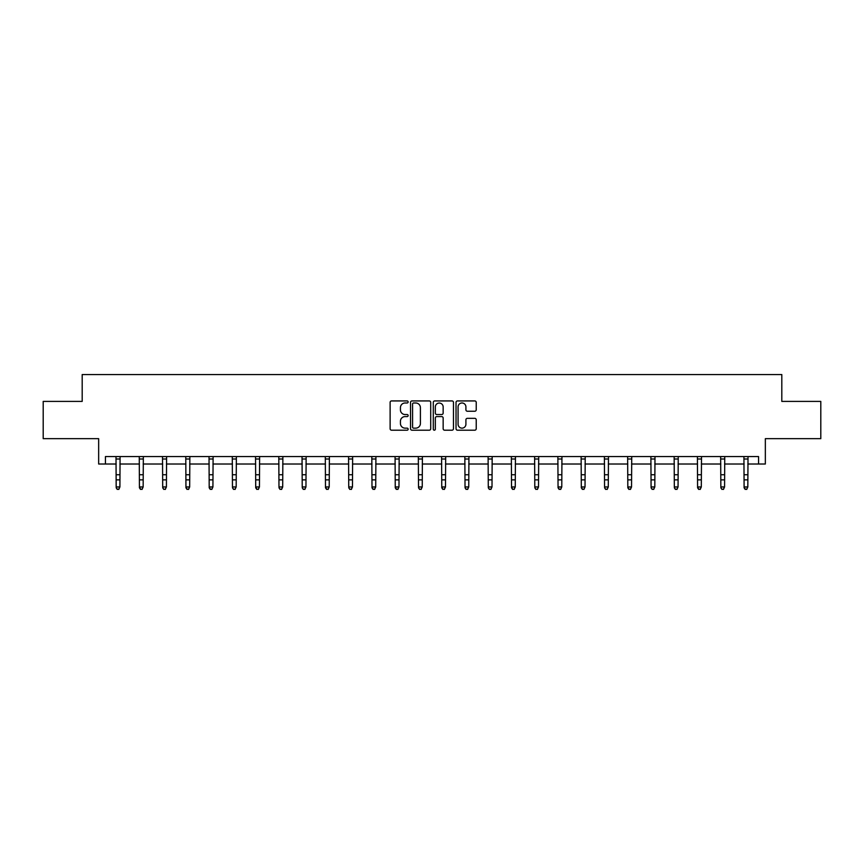 <?xml version="1.0" encoding="UTF-8"?>
<svg xmlns="http://www.w3.org/2000/svg" width="864" height="864" viewBox="0 0 864 864"><rect width="100%" height="100%" fill="white"/><g stroke="black" fill="none" stroke-linecap="round" stroke-linejoin="round"><path stroke-width="1.3" d="M408.143 401.954A1.026 1.026 0 0 0 407.128 400.928L391.576 400.928A1.458 1.458 0 0 0 390.118 402.386L390.118 428.728A1.458 1.458 0 0 0 391.576 430.196L407.128 430.196A1.026 1.026 0 0 0 408.143 429.17A1.026 1.026 0 0 0 407.128 428.144L405.108 428.144A4.687 4.687 0 0 1 400.432 423.468L400.432 421.265A4.687 4.687 0 0 1 405.108 416.588L407.128 416.588A1.026 1.026 0 0 0 408.143 415.562A1.026 1.026 0 0 0 407.128 414.536L405.108 414.536A4.687 4.687 0 0 1 400.432 409.849L400.432 407.657A4.687 4.687 0 0 1 405.108 402.98L407.128 402.98A1.026 1.026 0 0 0 408.143 401.954M105.44 464.011L105.44 456.559L758.56 456.559L758.56 464.011L765.342 464.011L765.342 438.664L820.8 438.664L820.8 401.404L781.812 401.404L781.812 374.566L82.188 374.566L82.188 401.404L43.2 401.404L43.2 438.664L98.658 438.664L98.658 464.011L116.176 464.011M474.768 411.242A1.458 1.458 0 0 0 476.226 409.784L476.226 402.386A1.458 1.458 0 0 0 474.768 400.928L457.499 400.928A1.458 1.458 0 0 0 456.03 402.386L456.03 428.728A1.458 1.458 0 0 0 457.499 430.196L474.768 430.196A1.458 1.458 0 0 0 476.226 428.728L476.226 419.807A1.458 1.458 0 0 0 474.768 418.338L467.381 418.338A1.458 1.458 0 0 0 465.912 419.807L465.912 424.235A3.91 3.91 0 0 1 462.002 428.144A3.91 3.91 0 0 1 458.082 424.235L458.082 406.89A3.91 3.91 0 0 1 462.002 402.98A3.91 3.91 0 0 1 465.912 406.89L465.912 409.784A1.458 1.458 0 0 0 467.381 411.242L474.768 411.242M430.715 402.386A1.458 1.458 0 0 0 429.257 400.928L411.988 400.928A1.458 1.458 0 0 0 410.53 402.386L410.53 428.728A1.458 1.458 0 0 0 411.988 430.196L429.257 430.196A1.458 1.458 0 0 0 430.715 428.728L430.715 402.386M434.743 400.928L452.012 400.928A1.458 1.458 0 0 1 453.47 402.386L453.47 428.728A1.458 1.458 0 0 1 452.012 430.196L444.625 430.196A1.458 1.458 0 0 1 443.156 428.728L443.156 418.046A1.458 1.458 0 0 0 441.698 416.588L436.795 416.588A1.458 1.458 0 0 0 435.326 418.046L435.326 429.17A1.026 1.026 0 0 1 434.3 430.196A1.026 1.026 0 0 1 433.285 429.17L433.285 402.386A1.458 1.458 0 0 1 434.743 400.928M119.902 464.011L139.428 464.011M143.154 464.011L162.691 464.011M166.417 464.011L185.944 464.011M189.67 464.011L209.196 464.011M212.922 464.011L232.459 464.011M236.185 464.011L255.712 464.011M259.438 464.011L278.975 464.011M282.701 464.011L302.227 464.011M305.953 464.011L325.48 464.011M329.206 464.011L348.743 464.011M352.469 464.011L371.995 464.011M375.721 464.011L395.248 464.011M398.974 464.011L418.511 464.011M422.237 464.011L441.763 464.011M445.489 464.011L465.026 464.011M468.752 464.011L488.279 464.011M492.005 464.011L511.531 464.011M515.257 464.011L534.794 464.011M538.52 464.011L558.047 464.011M561.773 464.011L581.299 464.011M585.025 464.011L604.562 464.011M608.288 464.011L627.815 464.011M631.541 464.011L651.078 464.011M654.804 464.011L674.33 464.011M678.056 464.011L697.583 464.011M701.309 464.011L720.846 464.011M724.572 464.011L744.098 464.011M747.824 464.011L758.56 464.011M413.597 402.98A1.026 1.026 0 0 0 412.571 404.006L412.571 427.118A1.026 1.026 0 0 0 413.597 428.144L415.724 428.144A4.687 4.687 0 0 0 420.401 423.468L420.401 407.657A4.687 4.687 0 0 0 415.724 402.98L413.597 402.98M443.156 406.966A3.91 3.91 0 0 0 439.247 403.045A3.91 3.91 0 0 0 435.326 406.966L435.326 413.078A1.458 1.458 0 0 0 436.795 414.536L441.698 414.536A1.458 1.458 0 0 0 443.156 413.078L443.156 406.966M118.778 489.1L119.902 486.961L120.085 456.559L116.003 456.592L116.176 486.961L119.902 486.961L118.778 489.434L117.288 489.1L118.778 489.434M117.288 489.434L116.176 487.793L117.288 489.1M142.042 489.1L143.154 486.961L143.338 456.592L139.255 456.592L139.428 486.961L143.154 486.961L142.042 489.434L140.551 489.1L142.042 489.434M140.551 489.434L139.428 487.793L139.428 486.961L140.551 489.1M165.294 489.1L166.417 486.961L166.601 456.559L162.508 456.592L162.691 486.961L166.417 486.961L165.294 489.434L163.804 489.1L165.294 489.434M163.804 489.434L162.691 487.793L163.804 489.1M188.557 489.1L189.67 486.961L189.864 456.559L185.771 456.592L185.944 486.961L189.67 486.961L188.557 489.434L187.067 489.1L188.557 489.434M187.067 489.434L185.944 487.793L185.944 486.961L187.067 489.1M211.81 489.1L212.922 486.961L213.106 456.592L209.023 456.592L209.196 486.961L212.922 486.961L211.81 489.434L210.319 489.1L211.81 489.434M210.319 489.434L209.196 487.793L209.196 486.961L210.319 489.1M235.062 489.1L236.185 486.961L236.369 456.559L232.276 456.592L232.459 486.961L236.185 486.961L235.062 489.434L233.572 489.1L235.062 489.434M233.572 489.434L232.459 487.793L233.572 489.1M258.325 489.1L259.438 486.961L259.632 456.559L255.539 456.592L255.712 486.961L259.438 486.961L258.325 489.434L256.835 489.1L258.325 489.434M256.835 489.434L255.712 487.793L255.712 486.961L256.835 489.1M281.578 489.1L282.701 486.961L282.874 456.592L278.791 456.592L278.975 486.961L282.701 486.961L281.578 489.434L280.087 489.1L281.578 489.434M280.087 489.434L278.975 487.793L280.087 489.1M302.033 456.559L302.227 486.961L305.953 486.961L304.83 489.434L303.34 489.1L304.83 489.434M304.83 489.1L305.953 486.961L306.137 456.559L302.054 456.592M303.34 489.434L302.227 487.793L303.34 489.1M328.093 489.1L329.206 486.961L329.4 456.559L325.307 456.592L325.48 486.961L329.206 486.961L328.093 489.434L326.603 489.1L328.093 489.434M326.603 489.434L325.48 487.793L325.48 486.961L326.603 489.1M351.346 489.1L352.469 486.961L352.642 456.592L348.559 456.592L348.743 486.961L352.469 486.961L351.346 489.434L349.855 489.1L351.346 489.434M349.855 489.434L348.743 487.793L349.855 489.1M371.812 456.559L371.995 486.961L375.721 486.961L374.609 489.434L373.118 489.1L374.609 489.434M374.609 489.1L375.721 486.961L375.916 456.559L371.822 456.592M373.118 489.434L371.995 487.793L371.995 486.961L373.118 489.1M397.861 489.1L398.974 486.961L399.168 456.559L395.075 456.592L395.248 486.961L398.974 486.961L397.861 489.434L396.371 489.1L397.861 489.434M396.371 489.434L395.248 487.793L395.248 486.961L396.371 489.1M421.114 489.1L422.237 486.961L422.41 456.592L418.327 456.592L418.511 486.961L422.237 486.961L421.114 489.434L419.623 489.1L421.114 489.434M419.623 489.434L418.511 487.793L419.623 489.1M441.58 456.559L441.763 486.961L445.489 486.961L444.377 489.434L442.886 489.1L444.377 489.434M444.377 489.1L445.489 486.961L445.684 456.559L441.59 456.592M442.886 489.434L441.763 487.793L441.763 486.961L442.886 489.1M467.629 489.1L468.752 486.961L468.936 456.559L464.843 456.592L465.026 486.961L468.752 486.961L467.629 489.434L466.139 489.1L467.629 489.434M466.139 489.434L465.026 487.793L466.139 489.1M490.882 489.1L492.005 486.961L492.178 456.592L488.106 456.592L488.279 486.961L492.005 486.961L490.882 489.434L489.391 489.1L490.882 489.434M489.391 489.434L488.279 487.793L489.391 489.1M511.348 456.559L511.531 486.961L515.257 486.961L514.145 489.434L512.654 489.1L514.145 489.434M514.145 489.1L515.257 486.961L515.452 456.559L511.358 456.592M512.654 489.434L511.531 487.793L511.531 486.961L512.654 489.1M537.397 489.1L538.52 486.961L538.704 456.559L534.611 456.592L534.794 486.961L538.52 486.961L537.397 489.434L535.907 489.1L537.397 489.434M535.907 489.434L534.794 487.793L535.907 489.1M560.66 489.1L561.773 486.961L561.946 456.592L557.874 456.592L558.047 486.961L561.773 486.961L560.66 489.434L559.17 489.1L560.66 489.434M559.17 489.434L558.047 487.793L558.047 486.961L559.17 489.1M581.116 456.559L581.299 486.961L585.025 486.961L583.913 489.434L582.422 489.1L583.913 489.434M583.913 489.1L585.025 486.961L585.22 456.559L581.126 456.592M582.422 489.434L581.299 487.793L581.299 486.961L582.422 489.1M607.165 489.1L608.288 486.961L608.472 456.559L604.379 456.592L604.562 486.961L608.288 486.961L607.165 489.434L605.675 489.1L607.165 489.434M605.675 489.434L604.562 487.793L605.675 489.1M630.428 489.1L631.541 486.961L631.735 456.559L627.642 456.592L627.815 486.961L631.541 486.961L630.428 489.434L628.938 489.1L630.428 489.434M628.938 489.434L627.815 487.793L627.815 486.961L628.938 489.1M650.884 456.559L651.078 486.961L654.804 486.961L653.681 489.434L652.19 489.1L653.681 489.434M653.681 489.1L654.804 486.961L654.988 456.559L650.894 456.592M652.19 489.434L651.078 487.793L652.19 489.1M676.933 489.1L678.056 486.961L678.24 456.559L674.147 456.592L674.33 486.961L678.056 486.961L676.933 489.434L675.443 489.1L676.933 489.434M675.443 489.434L674.33 487.793L675.443 489.1M700.196 489.1L701.309 486.961L701.503 456.559L697.41 456.592L697.583 486.961L701.309 486.961L700.196 489.434L698.706 489.1L700.196 489.434M698.706 489.434L697.583 487.793L697.583 486.961L698.706 489.1M720.652 456.559L720.846 486.961L724.572 486.961L723.449 489.434L721.958 489.1L723.449 489.434M723.449 489.1L724.572 486.961L724.756 456.559L720.662 456.592M721.958 489.434L720.846 487.793L721.958 489.1M746.712 489.1L747.824 486.961L748.019 456.559L743.926 456.592L744.098 486.961L747.824 486.961L746.712 489.434L745.222 489.1L746.712 489.434M745.222 489.434L744.098 487.793L744.098 486.961L745.222 489.1M119.902 474.746L116.176 474.746M119.902 479.866L116.176 479.866M119.902 459.011L116.176 459.011M143.154 474.746L139.428 474.746M143.154 479.866L139.428 479.866M143.154 459.011L139.428 459.011M166.417 474.746L162.691 474.746M166.417 479.866L162.691 479.866M166.417 459.011L162.691 459.011M189.67 474.746L185.944 474.746M189.67 479.866L185.944 479.866M189.67 459.011L185.944 459.011M212.922 474.746L209.196 474.746M212.922 479.866L209.196 479.866M212.922 459.011L209.196 459.011M236.185 474.746L232.459 474.746M236.185 479.866L232.459 479.866M236.185 459.011L232.459 459.011M259.438 474.746L255.712 474.746M259.438 479.866L255.712 479.866M259.438 459.011L255.712 459.011M282.701 474.746L278.975 474.746M282.701 479.866L278.975 479.866M282.701 459.011L278.975 459.011M305.953 474.746L302.227 474.746M305.953 479.866L302.227 479.866M305.953 459.011L302.227 459.011M329.206 474.746L325.48 474.746M329.206 479.866L325.48 479.866M329.206 459.011L325.48 459.011M352.469 474.746L348.743 474.746M352.469 479.866L348.743 479.866M352.469 459.011L348.743 459.011M375.721 474.746L371.995 474.746M375.721 479.866L371.995 479.866M375.721 459.011L371.995 459.011M398.974 474.746L395.248 474.746M398.974 479.866L395.248 479.866M398.974 459.011L395.248 459.011M422.237 474.746L418.511 474.746M422.237 479.866L418.511 479.866M422.237 459.011L418.511 459.011M445.489 474.746L441.763 474.746M445.489 479.866L441.763 479.866M445.489 459.011L441.763 459.011M468.752 474.746L465.026 474.746M468.752 479.866L465.026 479.866M468.752 459.011L465.026 459.011M492.005 474.746L488.279 474.746M492.005 479.866L488.279 479.866M492.005 459.011L488.279 459.011M515.257 474.746L511.531 474.746M515.257 479.866L511.531 479.866M515.257 459.011L511.531 459.011M538.52 474.746L534.794 474.746M538.52 479.866L534.794 479.866M538.52 459.011L534.794 459.011M561.773 474.746L558.047 474.746M561.773 479.866L558.047 479.866M561.773 459.011L558.047 459.011M585.025 474.746L581.299 474.746M585.025 479.866L581.299 479.866M585.025 459.011L581.299 459.011M608.288 474.746L604.562 474.746M608.288 479.866L604.562 479.866M608.288 459.011L604.562 459.011M631.541 474.746L627.815 474.746M631.541 479.866L627.815 479.866M631.541 459.011L627.815 459.011M654.804 474.746L651.078 474.746M654.804 479.866L651.078 479.866M654.804 459.011L651.078 459.011M678.056 474.746L674.33 474.746M678.056 479.866L674.33 479.866M678.056 459.011L674.33 459.011M701.309 474.746L697.583 474.746M701.309 479.866L697.583 479.866M701.309 459.011L697.583 459.011M724.572 474.746L720.846 474.746M724.572 479.866L720.846 479.866M724.572 459.011L720.846 459.011M747.824 474.746L744.098 474.746M747.824 479.866L744.098 479.866M747.824 459.011L744.098 459.011"/></g></svg>
